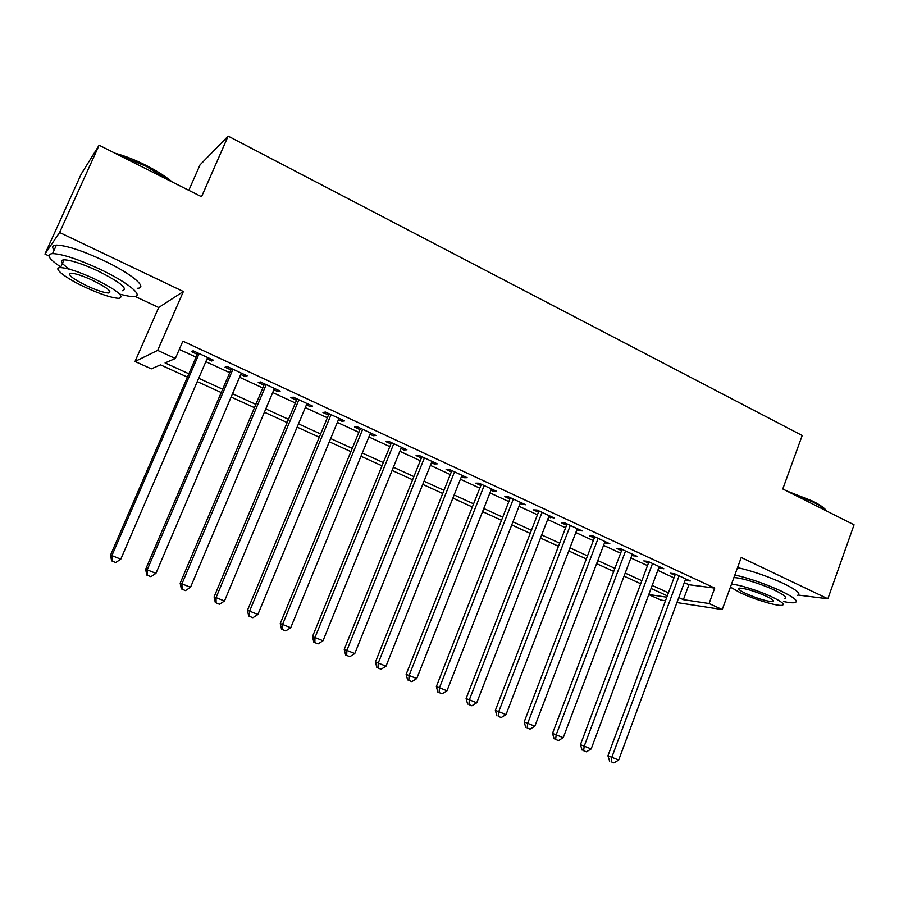 <?xml version="1.0" encoding="UTF-8"?>
<svg xmlns="http://www.w3.org/2000/svg" width="899" height="899" viewBox="0 0 899 899"><rect width="100%" height="100%" fill="white"/><g stroke="black" fill="none" stroke-linecap="round" stroke-linejoin="round"><path stroke-width="1.35" d="M187.419 377.131L160.539 364.87L151.302 368.86L135.03 361.477L157.662 350.385L175.339 358.499L165.079 362.915L188.869 373.782M134.996 296.367L158.696 307.492L135.03 361.477M158.696 307.492L183.362 291.512L59.592 232.504L99.115 145.233L81.202 174.091L44.95 254.057L48.906 255.912M188.801 190.33L200.005 164.91L228.144 136.131L802.2 435.509L782.782 488.977L854.05 524.814L827.855 598.79L741.237 557.492L722.234 609.567L676.925 602.566M665.462 600.802L660.911 600.094L648.775 594.587M59.592 232.504L44.95 254.057M798.323 595.082L827.855 598.79M207.051 358.87L211.625 360.993L213.569 360.263L193.15 350.801L191.318 351.588L197.263 354.341M240.741 374.456L245.022 376.445L247.158 375.816L227.076 366.511L225.053 367.197L230.897 369.905M273.869 389.784L277.87 391.638L280.173 391.099L260.429 381.963L258.227 382.547L263.98 385.21M306.435 404.853L310.155 406.573L312.638 406.134L293.22 397.144L290.849 397.639L296.501 400.257M338.474 419.676L341.923 421.271L344.564 420.923L325.472 412.079L322.932 412.484L328.483 415.057M369.972 434.251L373.175 435.723L375.973 435.464L357.195 426.767L354.487 427.081L359.948 429.61M400.965 448.59L403.909 449.95L406.865 449.77L388.39 441.218L385.525 441.443L390.908 443.937M431.464 462.693L434.161 463.94L437.262 463.85L419.091 455.422L416.068 455.579L421.361 458.029M461.468 476.571L463.929 477.717L467.177 477.695L449.286 469.413L446.129 469.48L451.332 471.885M490.989 490.236L493.225 491.27L496.619 491.326L479.01 483.179L475.706 483.168L480.83 485.539M520.06 503.687L525.589 504.744L508.261 496.72L504.822 496.63L509.868 498.967M548.66 516.914L554.11 517.948L537.051 510.048L533.478 509.89L538.445 512.194M576.832 529.949L582.192 530.949L565.392 523.173L561.695 522.948L566.584 525.207M604.555 542.771L609.837 543.76L593.295 536.096L589.474 535.804L594.295 538.029M631.862 555.413L637.065 556.357L620.782 548.817L616.838 548.457L621.58 550.649M658.753 567.853L663.878 568.775L647.842 561.347L643.774 560.92L648.449 563.089M684.308 582.619L688.904 584.743L714.727 588.092L182.868 341.159L175.339 358.499M179.283 349.408L196.049 357.15M205.849 361.668L229.706 372.692M239.561 377.232L262.8 387.975M272.7 392.537L295.344 402.999M305.289 407.595L327.36 417.777M337.339 422.395L358.836 432.318M368.871 436.948L389.818 446.623M399.875 451.276L420.283 460.704M430.385 465.367L450.275 474.548M460.412 479.223L479.785 488.179M489.955 492.877L508.834 501.597M519.038 506.294L537.433 514.801M547.66 519.521L565.595 527.803M575.832 532.534L593.306 540.602M603.577 545.345L620.613 553.211M630.896 557.964L647.494 565.628M657.81 570.382L673.98 577.855M685.24 580.102L690.286 581.012L674.486 573.697L670.317 573.202L674.924 575.326M183.362 291.512L157.662 350.385M714.727 588.092L709.075 603.521L722.234 609.567M99.115 145.233L201.545 196.735L228.144 136.131M667.305 595.857L651.067 588.452M640.717 583.732L624.052 576.147M613.725 571.438L596.633 563.639M586.317 558.942L568.775 550.941M558.493 546.255L540.49 538.052M530.219 533.377L511.745 524.949M501.507 520.285L482.549 511.643M472.346 506.991L452.894 498.125M442.713 493.484L422.744 484.381M412.607 479.763L392.11 470.424M382.008 465.817L360.971 456.231M350.902 451.635L329.315 441.802M319.291 437.229L297.131 427.126M287.141 422.575L264.396 412.214M254.462 407.685L231.11 397.043M221.221 392.537L197.263 381.614M648.808 594.509L666.8 597.206M678.779 597.577L683.386 599.678L709.075 603.521M198.69 378.277L222.649 389.211M232.526 393.728L255.855 404.381M265.789 408.921L288.512 419.305M298.49 423.856L320.64 433.981M330.663 438.555L352.228 448.41M362.297 453.006L383.311 462.603M393.414 467.222L413.888 476.571M424.025 481.201L443.982 490.315M454.152 494.967L473.593 503.845M483.797 508.508L502.743 517.161M512.969 521.836L531.433 530.264M541.681 534.95L559.672 543.165M569.955 547.862L587.485 555.874M597.79 560.583L614.882 568.382M625.198 573.101L641.852 580.709M652.191 585.429L668.418 592.846M688.904 584.743L683.386 599.678M686.499 579.259L686.049 580.484M660.203 567.078L659.754 568.314M633.514 554.717L633.053 555.964M606.409 542.176L605.937 543.412M578.9 529.432L578.417 530.68M550.952 516.487L550.458 517.745M522.566 503.339L522.072 504.609M493.731 489.989L493.225 491.27M464.446 476.425L463.929 477.717M434.678 462.648L434.161 463.94M404.438 448.646L403.909 449.95M373.703 434.419L373.175 435.723M342.474 419.945L341.923 421.271M310.717 405.247L310.155 406.573M278.432 390.29L277.87 391.638M245.596 375.097L245.022 376.445M212.209 359.634L211.625 360.993M675.374 574.101L607.938 755.789L611.837 757.284L679.105 575.832M611.196 761.768L613.927 762.869L611.196 761.768L611.837 757.284L618.681 760.048L685.69 578.877M607.938 755.789L609.634 761.161M613.927 762.869L618.681 760.048M786.603 490.899L812.718 501.136C820.293 505.002 824.922 508.295 826.597 511.003M826.215 510.812C823.889 508.25 819.472 505.328 812.977 502.024L790.682 492.944M783.479 601.543C788.839 602.656 792.615 603.027 794.772 602.656C798.953 601.409 794.356 597.52 781.006 591.003C765.274 583.822 749.89 578.473 734.865 574.967M797.368 595.396C801.571 594.07 797.008 590.126 783.67 583.575C767.96 576.371 752.587 571.056 737.54 567.617M733.887 577.641C740.203 577.383 761.374 583.889 774.567 590.205C784.22 594.913 787.535 597.711 784.524 598.622M730.426 587.137L740.473 592.846C754.564 599.521 777.343 606.387 782.13 605.297C785.119 604.454 781.782 601.689 772.117 597.003C758.902 590.71 737.742 584.148 731.449 584.328M766.319 596.239C754.239 591.003 745.26 588.306 739.36 588.137C737.405 588.71 739.596 590.519 745.934 593.565C757.902 598.756 766.858 601.431 772.803 601.6C774.736 601.049 772.578 599.262 766.319 596.239M115.038 153.235C124.511 155.741 134.794 159.752 145.863 165.281C156.853 170.866 165.663 176.451 172.316 182.036M169.439 180.598L145.604 166.057L118.499 154.988M120.736 294.344C126.411 295.895 130.703 296.625 133.625 296.513C144.986 296.546 127.905 282.275 99.598 269.048C77.988 259.137 62.312 253.979 52.547 253.597C45.894 254.316 48.636 258.788 60.75 267.003M137.255 288.276C148.672 288.186 131.704 273.701 103.441 260.429C81.876 250.495 66.2 245.382 56.401 245.101C52.412 245.337 51.636 247.034 54.097 250.192M69.571 269.228C61.132 263.441 59.278 260.305 63.998 259.811C70.999 260.081 82.27 263.767 97.789 270.88C120.252 282.23 128.445 288.837 122.354 290.703M85.562 287.41C100.924 294.389 112.06 298.03 118.971 298.322C125.017 296.569 116.78 290.051 94.271 278.757C78.719 271.667 67.459 267.947 60.48 267.61C51.771 267.52 65.751 278.308 85.562 287.41M92.664 280.353C82.663 275.791 75.426 273.408 70.931 273.195C67.122 274.453 72.493 278.701 87.057 285.927C96.98 290.433 104.172 292.793 108.633 292.984C112.51 291.827 107.183 287.613 92.664 280.353M648.909 561.853L580.439 744.698L584.226 746.148L652.528 563.527M583.62 750.687L586.395 751.8L583.62 750.687L584.226 746.148L591.171 748.946L659.214 566.617M580.439 744.698L582.102 750.092M586.395 751.8L591.171 748.946M622.052 549.413L552.514 733.438L556.178 734.831L625.547 551.031M555.616 739.428L558.436 740.562L555.616 739.428L556.178 734.831L563.235 737.674L632.323 554.166M552.514 733.438L554.155 738.854M558.436 740.562L563.235 737.674M594.767 536.782L524.162 721.998L527.691 723.335L598.138 538.344M527.174 727.988L530.039 729.145L527.174 727.988L527.691 723.335L534.849 726.223L605.027 541.535M524.162 721.998L525.769 727.437M530.039 729.145L534.849 726.223M567.067 523.948L495.349 710.367L498.743 711.66L570.314 525.454M498.282 716.368L501.192 717.548L498.282 716.368L498.743 711.66L506.025 714.593L577.304 528.691M495.349 710.367L496.922 715.851M501.192 717.548L506.025 714.593M538.939 510.924L466.087 698.568L469.345 699.793L542.041 512.363M468.93 704.569L471.885 705.76L468.93 704.569L469.345 699.793L476.74 702.782L549.154 515.655M466.087 698.568L467.626 704.063M471.885 705.76L476.74 702.782M510.362 497.698L436.352 686.566L439.465 687.746L513.329 499.069M439.105 692.578L442.117 693.781L439.105 692.578L439.465 687.746L446.983 690.78L520.555 502.406M436.352 686.566L437.858 692.095M442.117 693.781L446.983 690.78M481.336 484.258L406.134 674.385L409.101 675.497L484.168 485.561M408.798 680.386L411.854 681.622L408.798 680.386L409.101 675.497L416.743 678.576L491.495 488.955M406.134 674.385L407.618 679.936M411.854 681.622L416.743 678.576M451.849 470.604L375.434 662.001L378.243 663.046L454.523 471.84M377.996 668.002L381.097 669.249L377.996 668.002L378.243 663.046L386.008 666.181L461.974 475.29M375.434 662.001L376.872 667.575M381.097 669.249L386.008 666.181M421.889 456.726L344.227 649.404L346.879 650.393L424.407 457.894M346.688 655.416L349.846 656.686L346.688 655.416L346.879 650.393L354.768 653.573L431.981 461.401M344.227 649.404L345.621 655.011M349.846 656.686L354.768 653.573M391.436 442.623L312.492 636.604L314.987 637.526L393.796 443.713M314.852 642.616L318.066 643.909L314.852 642.616L314.987 637.526L323.011 640.762L401.493 447.286M312.492 636.604L313.852 642.234M318.066 643.909L323.011 640.762M360.499 428.295L280.241 623.591L282.556 624.445L362.69 429.306M282.488 629.603L285.747 630.907L282.488 629.603L282.556 624.445L290.714 627.738L370.512 432.936M280.241 623.591L281.556 629.244M285.747 630.907L290.714 627.738M329.034 413.731L247.439 610.365L249.585 611.14L331.057 414.664M249.574 616.366L252.889 617.703L249.574 616.366L249.585 611.14L257.878 614.489L339.013 418.35M247.439 610.365L248.72 616.04M252.889 617.703L257.878 614.489M297.063 398.92L214.086 596.902L216.041 597.61L298.906 399.774M216.108 602.903L219.48 604.263L216.108 602.903L216.041 597.61L224.48 601.015L306.997 403.516M214.086 596.902L215.322 602.611M219.48 604.263L224.48 601.015M264.542 383.862L180.16 583.215L181.924 583.844L266.205 384.637M182.059 589.216L185.486 590.598L182.059 589.216L181.924 583.844L190.509 587.305L274.431 388.447M180.16 583.215L181.351 588.957M185.486 590.598L190.509 587.305M231.481 368.556L145.649 569.292L147.211 569.842L232.953 369.231M147.414 575.293L150.908 576.686L147.414 575.293L147.211 569.842L155.943 573.36L241.314 373.107M145.649 569.292L146.784 575.057M150.908 576.686L155.943 573.36M197.847 352.981L110.532 555.133L111.892 555.593L199.129 353.577M112.173 561.111L115.724 562.538L112.173 561.111L111.892 555.593L120.781 559.178L207.635 357.51M110.532 555.133L111.622 560.92M115.724 562.538L120.781 559.178M773.23 600.408L772.803 601.6M109.599 290.815L108.633 292.984M63.998 259.811L60.48 267.61M52.547 253.597L56.401 245.101"/></g></svg>
